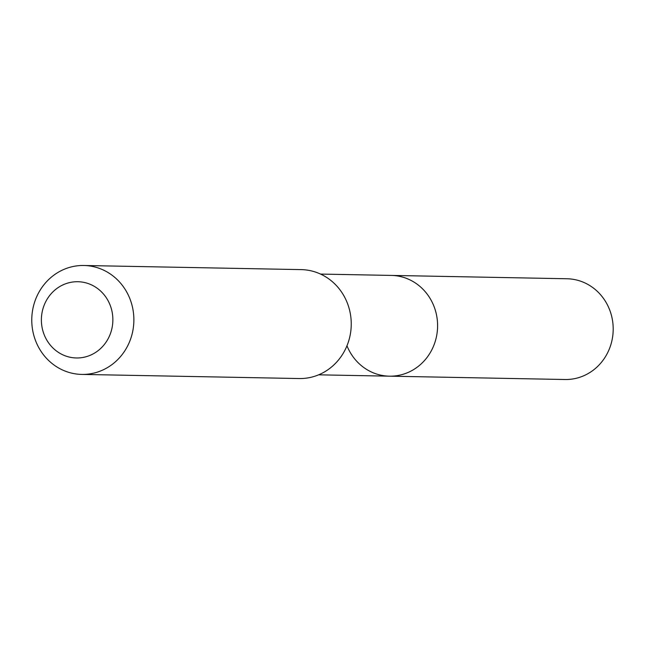<?xml version="1.0" encoding="UTF-8"?>
<svg xmlns="http://www.w3.org/2000/svg" width="645" height="645" viewBox="0 0 645 645"><rect width="100%" height="100%" fill="white"/><g stroke="black" fill="none" stroke-linecap="round" stroke-linejoin="round"><path stroke-width="0.97" d="M318.63 374.826L565.012 379.51A50.391 47.23 -88.9 0 0 610.396 311.914A50.391 47.23 -88.9 0 0 566.931 278.753L391.322 275.415A50.391 47.23 91.1 0 1 434.794 308.576A50.391 47.23 91.1 0 1 389.411 376.172A50.391 47.23 91.1 0 1 346.97 345.793M389.411 376.172A50.391 47.23 -88.9 0 0 434.794 308.576A50.391 47.23 -88.9 0 0 391.322 275.415L320.541 274.077M81.786 374.414L299.159 378.542A54.47 51.06 -88.9 0 0 348.219 305.472A54.47 51.06 -88.9 0 0 301.223 269.618L83.858 265.49A54.47 51.06 91.1 0 1 130.846 301.344A54.47 51.06 91.1 0 1 81.786 374.414A54.47 51.06 91.1 0 1 34.798 338.569A54.47 51.06 91.1 0 1 83.858 265.49M43.505 332.876A38.128 35.741 91.1 0 1 65 284.01A38.128 35.741 91.1 0 1 110.747 306.818A38.128 35.741 91.1 0 1 89.26 355.677A38.128 35.741 91.1 0 1 43.505 332.876"/></g></svg>
